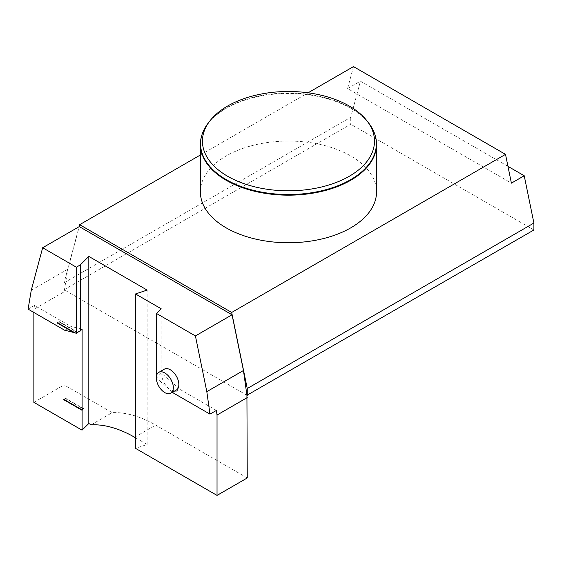 <?xml version="1.0" encoding="UTF-8"?>
<svg xmlns="http://www.w3.org/2000/svg" width="562" height="562" viewBox="0 0 562 562"><rect width="100%" height="100%" fill="white"/><g stroke="black" fill="none" stroke-linecap="round" stroke-linejoin="round"><path stroke-width="0.42" stroke-dasharray="2.81 2.11" d="M353.484 66.597L347.597 88.571L511.399 183.149M347.597 88.571L360.418 81.174L507.964 166.359M246.929 395.283L64.089 289.725L64.089 282.791L79.123 226.69M33.868 312.458L33.868 309.29L64.089 291.84L67.89 269.142L79.291 226.591M200.388 154.986L308.109 92.793M200.388 191.909A88.072 50.847 180 0 1 254.762 144.933A88.072 50.847 180 0 1 350.737 155.955A88.072 50.847 180 0 1 376.533 191.909M64.089 282.791L350.737 117.296L360.418 81.174M64.089 289.725L350.737 124.23L350.737 117.296M533.9 229.977L350.737 124.23M164.301 369.178A12.048 6.955 -120 0 0 162.453 378.83A12.048 6.955 -120 0 0 170.321 389.445A12.048 6.955 -120 0 0 176.342 390.042M172.541 392.234A259.033 149.555 -120 0 0 156.468 378.191L156.468 376.055M247.252 477.96L155.667 425.083A129.513 74.774 -120 0 0 112.168 412.663L64.089 384.9L64.089 291.84M91.107 424.823L112.168 412.663M33.868 402.35L64.089 384.9M81.947 430.106L82.551 429.761M135.519 437.77L147.132 444.479L135.519 448.35M202.074 134.43A88.072 50.847 180 0 1 262.868 95.666A88.072 50.847 180 0 1 350.737 108.368A88.072 50.847 180 0 1 374.854 134.43M208.221 123.071A87.897 50.749 180 0 1 350.611 107.904A87.897 50.749 180 0 1 368.7 123.071M59.214 322.019L75.617 331.489A259.033 149.555 60 0 1 77.078 331.91L59.214 321.597L57.745 322.862M59.214 321.597L57.38 322.651M75.245 332.964L77.078 331.91M75.617 331.489L74.149 332.332M83.45 408.56L65.628 398.268L64.159 399.533M65.628 398.268L63.794 399.322M65.628 398.69L83.183 408.827M216.384 410.436L179.777 389.297L173.363 393M179.777 389.297A259.033 149.555 -120 0 0 161.161 373.098L156.468 378.191M28.1 309.135L34.514 305.433L71.121 326.564L64.707 330.266M82.108 329.402A259.033 149.555 -120 0 0 71.121 326.564M33.868 309.29L34.514 305.433M147.132 444.479L147.132 290.083M161.161 373.098L161.161 308.756M31.254 290.294L67.89 269.142M134.606 437.243L155.667 425.083"/><path stroke-width="0.84" d="M308.109 92.793L353.484 66.597L505.512 154.367L511.399 183.149L524.22 175.744L533.9 223.044L533.9 229.977L246.929 395.283L247.252 477.96L217.03 495.403L217.03 415.037L247.252 397.587M507.964 166.359L524.22 175.744M64.159 399.533L63.794 399.744L63.794 399.322L82.108 409.895L82.108 329.402L76.362 333.294A259.033 149.555 -120 0 0 75.245 332.964L57.38 322.651L57.38 323.08L73.784 332.542A259.033 149.555 -120 0 0 64.707 330.266L28.1 309.135L31.254 290.294L42.656 247.744L79.291 226.591L232.05 314.783L243.451 370.506L246.929 395.283M79.123 226.69L79.656 224.688L231.677 312.458L247.252 388.539L247.252 395.472M231.677 312.458L505.512 154.367M79.656 224.688L200.388 154.986M374.854 134.43A88.072 50.847 180 0 1 374.938 134.683A88.072 50.847 180 0 1 376.533 144.322L376.533 191.909A88.072 50.847 180 0 1 288.461 242.756A88.072 50.847 180 0 1 200.388 191.909L200.388 144.322A88.072 50.847 180 0 1 201.983 134.683A88.072 50.847 180 0 1 202.074 134.43M247.252 388.539L533.9 223.044M170.848 393.21L176.342 390.042A12.048 6.955 -120 0 0 176.342 376.133A12.048 6.955 -120 0 0 164.301 369.178L158.807 372.353A12.048 6.955 60 0 1 170.848 379.308A12.048 6.955 60 0 1 170.848 393.21A12.048 6.955 60 0 1 164.828 392.62A12.048 6.955 60 0 1 156.306 377.868A12.048 6.955 60 0 1 158.807 372.353M156.468 376.055L156.468 313.448L195.414 335.935L206.816 391.651L209.97 414.131L173.363 393A259.033 149.555 -120 0 0 172.541 392.234M33.868 312.458L33.868 402.35L81.947 430.106A129.513 74.774 -120 0 1 82.108 430.099L88.817 423.495L91.107 424.823A129.513 74.774 60 0 1 134.606 437.243L135.519 437.77M156.468 313.448L161.161 308.756L135.519 293.954L135.519 448.35L217.03 495.403M376.533 144.322A88.072 50.847 180 0 1 288.461 195.169A88.072 50.847 180 0 1 200.388 144.322M349.29 106.028A86.028 49.667 180 0 1 366.993 120.872A86.028 49.667 180 0 1 288.461 190.813A86.028 49.667 180 0 1 209.928 120.872A86.028 49.667 180 0 1 349.29 106.028M366.993 120.872L368.7 123.071A87.897 50.749 180 0 1 374.77 134.178A87.897 50.749 180 0 1 288.461 194.536A87.897 50.749 180 0 1 202.158 134.178A87.897 50.749 180 0 1 208.221 123.071L209.928 120.872M57.745 322.862L57.38 323.08M74.149 332.332L73.784 332.542M82.108 409.895L83.45 408.56L82.108 410.323L63.794 399.744M217.03 415.037L216.384 410.436L209.97 414.131M82.108 430.099L82.108 410.323M76.362 333.294L76.362 267.196L80.31 264.92L80.31 331.018M88.817 423.495L88.817 256.413L80.31 264.92M135.519 293.954L147.132 290.083L88.817 256.413M42.656 247.744L76.362 267.196M206.816 391.651L243.451 370.506M195.414 335.935L232.05 314.783M202.158 134.178L201.983 134.683M374.77 134.178L374.938 134.683"/></g></svg>

